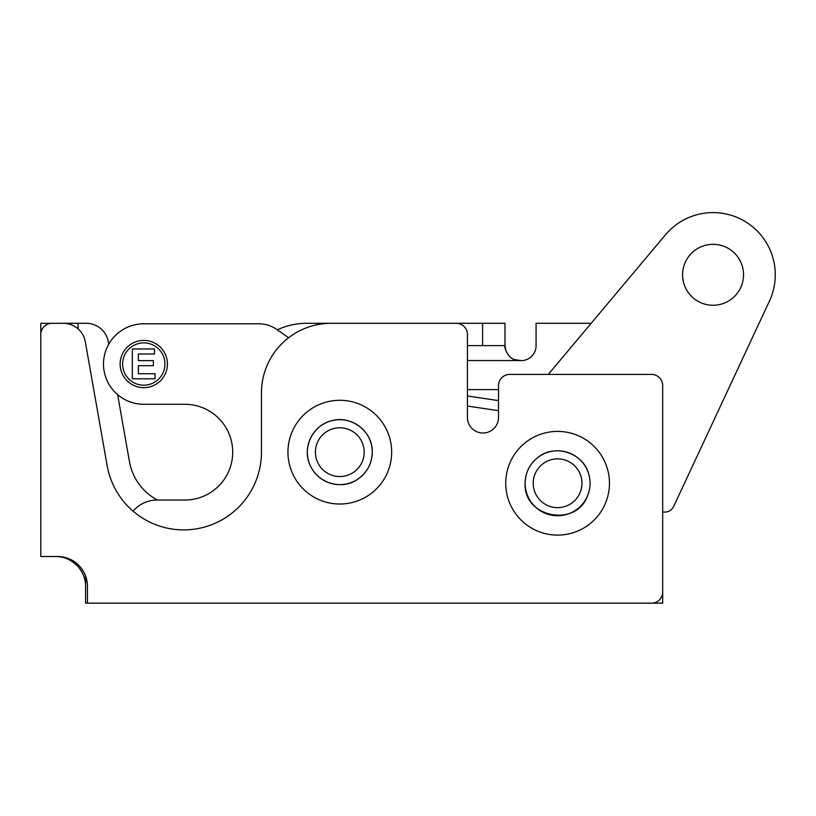 <?xml version="1.0" encoding="UTF-8"?>
<svg xmlns="http://www.w3.org/2000/svg" width="816" height="816" viewBox="0 0 816 816"><rect width="100%" height="100%" fill="white"/><g stroke="black" fill="none" stroke-linecap="round" stroke-linejoin="round"><path stroke-width="1.22" d="M743.539 274.798A30.478 30.478 0 0 1 697.833 301.186A30.478 30.478 0 0 1 697.833 248.401A30.478 30.478 0 0 1 743.539 274.798M467.425 389.609L498.515 389.609M548.24 374.422A46.645 46.645 0 0 0 549.525 372.943L665.428 234.824A62.189 62.189 0 0 1 769.437 301.073L673.7 506.379A9.955 9.955 0 0 1 662.694 511.918L662.694 565.916M155.05 378.808L132.345 378.808L132.345 348.952L154.479 348.952L154.479 354.001L138.373 354.001L138.373 360.621L153.367 360.621L153.367 365.67L138.373 365.67L138.373 373.748L155.05 373.748L155.05 378.808M164.924 364.038A21.145 21.145 0 0 0 133.202 345.719A21.145 21.145 0 0 0 133.202 382.347A21.145 21.145 0 0 0 164.924 364.038M167.413 364.038A23.633 23.633 0 0 1 131.957 384.499A23.633 23.633 0 0 1 131.957 343.567A23.633 23.633 0 0 1 167.413 364.038M288.619 337.763L276.716 329.429A31.1 31.1 0 0 0 258.886 323.799L143.789 323.799A40.3 40.3 0 0 0 103.489 364.099A40.3 40.3 0 0 0 143.789 404.277L184.834 404.277A47.889 47.889 0 0 1 232.713 452.156A47.889 47.889 0 0 1 184.834 500.045L156.968 500.045A31.1 31.1 0 0 0 133.12 511.183M87.445 603.157L87.445 586.367A29.855 29.855 0 0 0 57.589 556.512L40.8 556.512L40.8 334.499A11.189 11.189 0 0 1 51.989 323.299L63.271 323.299A22.389 22.389 0 0 1 85.313 341.802L107.151 465.661A77.734 77.734 0 0 0 190.485 529.604A77.734 77.734 0 0 0 261.446 452.156L261.446 392.955A69.656 69.656 0 0 1 331.102 323.299L456.226 323.299A11.189 11.189 0 0 1 467.425 334.499L467.425 417.455A15.545 15.545 0 0 0 482.97 433.01A15.545 15.545 0 0 0 498.515 417.455L498.515 385.621A11.189 11.189 0 0 1 509.714 374.422L651.505 374.422A11.189 11.189 0 0 1 662.694 385.621L662.694 591.967A11.189 11.189 0 0 1 651.505 603.157L85.578 603.157L85.578 580.839L86.924 580.839M557.593 431.399A51.857 51.857 0 0 0 505.736 483.256A51.857 51.857 0 0 0 557.593 535.112A51.857 51.857 0 0 0 609.46 483.256A51.857 51.857 0 0 0 557.593 431.399M557.593 450.789A32.467 32.467 0 0 0 525.127 483.256A32.467 32.467 0 0 0 557.593 515.722A32.467 32.467 0 0 0 590.06 483.256A32.467 32.467 0 0 0 557.593 450.789M587.775 495.21A32.467 32.467 0 0 0 588.877 491.936M589.805 487.325A32.467 32.467 0 0 0 590.06 483.256M533.215 483.256A24.378 24.378 0 0 0 557.593 507.634A24.378 24.378 0 0 0 581.971 483.256A24.378 24.378 0 0 0 557.593 458.878A24.378 24.378 0 0 0 533.215 483.256M537.703 457.603A32.467 32.467 0 0 0 534.123 460.836M530.135 465.936A32.467 32.467 0 0 0 527.085 472.178M525.494 478.451A32.467 32.467 0 0 0 525.137 483.256C523.199 517.823 576.851 528.064 587.775 495.21C590.437 488.315 590.764 481.307 588.775 474.198C583.471 452.778 554.574 443.394 537.703 457.603C529.553 464.222 525.371 472.77 525.137 483.256M339.803 504.023A51.857 51.857 0 0 0 391.67 452.156A51.857 51.857 0 0 0 339.803 400.299A51.857 51.857 0 0 0 287.946 452.156A51.857 51.857 0 0 0 339.803 504.023M339.803 484.622A32.467 32.467 0 0 0 372.269 452.156A32.467 32.467 0 0 0 339.803 419.699A32.467 32.467 0 0 0 307.346 452.156A32.467 32.467 0 0 0 339.803 484.622M310.437 438.335A32.467 32.467 0 0 0 308.764 442.67M307.52 448.8A32.467 32.467 0 0 0 307.346 452.156M364.191 452.156A24.378 24.378 0 0 0 339.803 427.778A24.378 24.378 0 0 0 315.425 452.156A24.378 24.378 0 0 0 339.803 476.544A24.378 24.378 0 0 0 364.191 452.156M356.337 480.104A32.467 32.467 0 0 0 360.825 476.901M365.854 471.526A32.467 32.467 0 0 0 369.74 464.722M371.8 457.664A32.467 32.467 0 0 0 372.269 452.156C373.004 431.735 351.329 414.936 331.735 420.719C312.559 424.973 301.481 448.494 310.437 465.987C319.77 485.336 343.648 488.937 356.337 480.104C366.568 473.596 371.882 464.284 372.269 452.156M467.425 406.042L498.515 410.683M108.742 344.209L108.314 341.802A22.389 22.389 0 0 0 86.272 323.299L78.04 323.299L78.04 328.868M55.723 556.512A29.855 29.855 0 0 1 85.578 586.367C85.7 579.268 83.089 572.557 77.744 566.212C71.002 559.603 63.668 556.379 55.723 556.512M514.304 359.53L521.149 360.621A14.923 14.923 0 0 0 536.081 345.688L536.081 323.299L591.182 323.299M519.904 360.621A14.923 14.923 0 0 1 518.415 360.539C507.409 360.111 503.819 345.974 504.982 345.688L505.991 351.094M277.297 329.827A69.656 69.656 0 0 1 306.724 323.299L374.381 323.299M157.386 500.045A54.233 54.233 0 0 1 129.438 461.581L117.637 394.638M467.425 345.617L482.593 345.617L482.593 323.299L427.87 323.299M482.593 323.299L504.982 323.299L504.982 345.617L482.593 345.617M662.694 580.839L662.694 603.157L640.305 603.157M85.578 580.839L85.578 575.974M40.8 545.323L40.8 323.299L78.04 323.299M506.104 351.359L509.337 356.235M513.284 359.071L514.172 359.468M518.415 360.539L467.425 360.539M498.515 400.615L467.425 395.984"/></g></svg>
